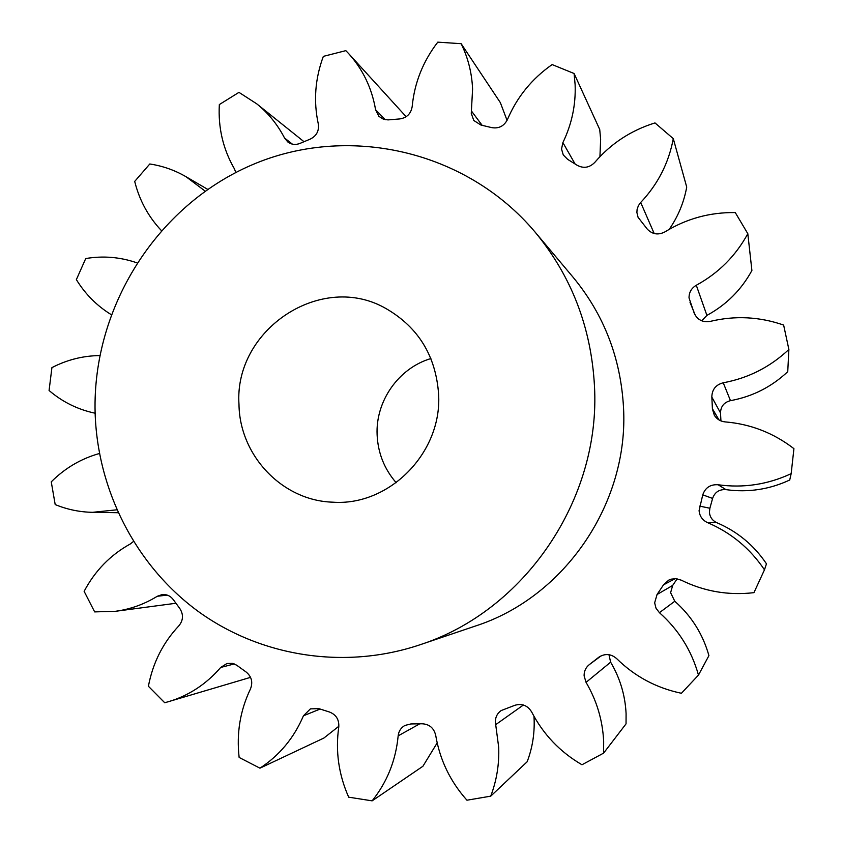 <?xml version="1.0" encoding="UTF-8"?>
<svg xmlns="http://www.w3.org/2000/svg" width="843" height="843" viewBox="0 0 843 843"><rect width="100%" height="100%" fill="white"/><g stroke="black" fill="none" stroke-linecap="round" stroke-linejoin="round"><path stroke-width="1.26" d="M396.189 482.723C384.324 469.024 377.959 453.07 377.116 434.851C375.483 401.057 398.644 368.054 430.899 358.538M438.602 394.102C442.259 452.786 389.181 506.369 332.679 502.175C282.247 500.668 239.644 455.557 238.99 404.608C233.732 329.276 322.142 270.793 386.695 308.97C418.539 327.674 435.842 356.052 438.602 394.102M95.101 412.185C92.467 307.79 156.218 206.082 251.73 164.996C347.063 123.816 465.578 149.632 535.042 232.025C571.406 276.009 591.217 327.295 594.463 385.894C600.975 499.362 524.462 611.249 419.635 644.895C343.849 670.248 259.623 656.381 197.325 610.775C135.207 564.778 97.282 489.772 95.101 412.185M535.042 232.025L573.008 277.147C603.894 314.502 620.722 357.917 623.504 407.369C629.078 503.102 564.557 597.36 475.494 626.001L419.635 644.895M599.931 156.682L600.637 139.285L599.721 129.474L574.094 73.51L552.123 64.574C531.87 78.768 516.98 97.082 507.454 119.537C504.061 126.134 498.803 128.821 491.68 127.609L480.953 125.049L473.798 120.496L471.269 113.405L472.586 89.084C471.89 72.972 468.076 57.84 461.142 43.688L500.352 102.635L507.064 120.38M699.627 506.095L709.88 508.255L709.406 512.175C709.848 517.065 712.324 520.574 716.835 522.702C737.362 531.48 753.905 545.179 766.466 563.798L764.475 569.815C750.059 548.435 731.102 532.713 707.593 522.649C702.43 520.215 699.595 516.19 699.089 510.584L702.756 494.841C705.264 487.644 710.386 484.282 718.11 484.757C743.442 488.255 767.794 484.546 791.166 473.661L793.927 448.655C773.516 432.944 750.586 424.018 725.138 421.9C720.47 421.416 716.877 419.224 714.358 415.336L712.419 408.992L711.829 396.863C712.082 389.403 715.886 384.703 723.241 382.785C748.352 378.128 770.228 367.011 788.879 349.445L783.632 325.061C759.438 316.662 734.98 315.44 710.27 321.383C702.914 322.616 697.593 319.982 694.316 313.48L689.026 297.916C689.005 292.363 691.429 288.148 696.297 285.261C718.563 273.079 735.728 255.893 747.815 233.701L735.275 212.573C709.901 212.225 686.476 218.643 665.011 231.846C658.225 235.355 652.282 234.407 647.192 229.011L638.067 217.315L636.886 212.457L637.108 209.359L638.393 205.671L640.691 202.468C657.909 184.227 668.773 162.952 673.283 138.642L654.99 122.92C631.028 130.37 610.964 143.531 594.779 162.404C589.457 167.757 583.577 168.705 577.128 165.26L567.655 159.359L563.272 154.954L561.533 149.042L562.892 142.604C571.817 124.1 575.895 104.795 575.126 84.69L574.094 73.51M696.297 285.261L706.908 315.398L701.713 320.793M723.241 382.785L730.47 400.657C724.042 402.322 720.723 406.41 720.512 412.933L711.85 397.116M657.045 594.515L672.693 585.421L670.606 592.682L674.779 601.259L659.426 612.682L656.023 608.235L654.653 602.84L657.045 594.515L663.515 584.842L668.689 580.153L671.26 579.152L675.844 578.677L681.207 580.142C704.116 591.438 728.363 595.611 753.948 592.661L764.475 569.815M608.973 654.695L610.627 662.176L586.054 682.366L584.104 675.844C584.03 671.165 585.801 667.403 589.405 664.547L598.941 657.129C605.095 653.283 610.996 653.768 616.644 658.604C634.758 676.444 656.349 688.004 681.407 693.283L698.478 675.095C691.545 650.417 678.531 629.616 659.426 612.682M533.956 716.255L534.114 719.121C534.673 733.895 532.354 748.099 527.16 761.756L490.721 796.161C496.664 780.544 499.319 764.274 498.698 747.362L495.368 722.135C495.326 717.224 497.254 713.368 501.142 710.565L514.968 705.254C522.112 703.262 527.686 705.507 531.691 712.019C543.282 734.39 560.047 751.977 581.976 764.759L603.609 753.126L603.662 741.334C602.629 720.249 596.76 700.596 586.054 682.366M720.934 420.91L720.523 413.154M603.609 753.126L626.043 723.852L626.086 713.578C625.169 695.19 620.016 678.057 610.627 662.176M406.157 116.724L348.465 53.404C362.806 69.231 371.847 88.009 375.578 109.738L378.907 116.355L383.428 119.221L388.022 119.906L399.698 118.937C406.79 117.872 410.952 113.763 412.174 106.618C414.44 82.899 422.975 61.402 437.78 42.15L461.142 43.688M669.247 229.307C678.141 216.398 683.968 202.309 686.718 187.062L673.283 138.642M706.908 315.398C726.36 304.818 741.355 289.844 751.903 270.498L747.815 233.701M730.47 400.657C752.388 396.631 771.482 386.969 787.741 371.679L788.879 349.445M718.11 484.757L726.013 489.646C748.131 492.702 769.364 489.488 789.722 480.015L791.166 473.661M726.013 489.646C719.258 489.225 714.79 492.154 712.598 498.434L702.756 494.841M709.88 508.255L712.598 498.434M672.693 585.421L677.15 578.825M698.478 675.095L708.921 655.612C702.862 634.126 691.481 616.012 674.779 601.259M338.854 726.245L323.912 738.025L259.95 768.173C279.497 755.412 293.996 737.952 303.448 715.791L310.435 708.858L318.896 708.657L329.402 711.987C336.136 714.622 339.255 719.637 338.76 727.045C335.345 751.197 338.665 774.58 348.696 797.183L372.132 800.85L422.912 766.266L437.169 742.925M133.426 541.501L130.222 544.009C110.38 555 95.017 570.774 84.131 591.333L94.658 611.902L115.575 611.28C130.38 609.268 144.29 604.262 157.304 596.264L162.162 594.568C166.745 594.199 170.476 595.917 173.352 599.71L179.791 608.498C183.637 614.505 183.342 620.269 178.895 625.791C162.984 642.724 152.825 662.883 148.4 686.265L164.733 702.756L250.561 677.35M348.465 53.404L345.83 50.643L323.343 56.365C315.071 78.673 313.385 101.181 318.285 123.889C319.255 130.897 316.536 135.997 310.14 139.158L300.087 143.363C295.661 145.133 291.573 144.68 287.832 141.993L284.565 138.041C277.568 124.543 268.285 113.131 256.704 103.805L238.959 92.361L219.338 104.564C218.052 127.778 223.079 149.211 234.417 168.853L235.829 172.478M205.155 191.108L185.997 176.703C174.701 170.16 162.636 165.923 149.801 163.985L134.701 181.414C139.401 200.244 148.263 216.598 161.287 230.466M136.829 262.795C120.18 257.041 103.141 255.629 85.723 258.548L76.365 279.613C85.259 294.112 96.85 305.767 111.139 314.587M99.769 355.577C82.972 355.767 67.019 359.782 51.918 367.632L49.073 390.499C62.508 401.995 77.862 409.572 95.122 413.218M99.442 453.492C81.086 458.645 65.016 468.097 51.254 481.848L55.195 504.567C67.134 509.499 79.6 512.08 92.572 512.323L116.777 509.815M168.21 701.808C188.748 695.654 206.24 684.21 220.697 667.445L226.988 663.494L232.32 663.367L236.598 665.148L246.114 672.008C251.636 676.571 253.09 682.229 250.445 688.994C240.16 710.491 236.388 733.315 239.138 757.446L259.95 768.173M372.132 800.85C387.148 782.062 395.82 760.397 398.159 735.855C398.697 731.197 400.941 727.73 404.882 725.454L410.878 723.947L422.048 723.779C429.35 724.148 433.903 727.994 435.705 735.328C439.835 759.838 450.246 781.472 466.938 800.207L490.721 796.161M471.406 110.97L482.133 125.301M562.892 142.604L575.052 163.921M640.691 202.468L654.189 233.532M712.409 408.739L719.037 419.962M589.405 664.547L601.217 655.78M375.578 109.738L385.346 119.727M284.565 138.041L292.416 144.153M167.23 595.105L157.304 596.264M234.27 663.947L220.697 667.445M320.098 709.058L303.448 715.791M419.698 723.852L398.159 735.855M523.398 705.011L495.705 724.653M599.394 656.813L598.488 657.477M675.19 578.656L663.515 584.842M716.835 522.702L707.593 522.649M694.126 312.995L694.516 313.944M690.006 302.3L695.433 315.63L690.027 302.342M303.986 141.687L256.704 103.805M207.684 189.348L185.997 176.703M118.073 512.723L92.572 512.323M175.902 603.261L115.575 611.28"/></g></svg>
